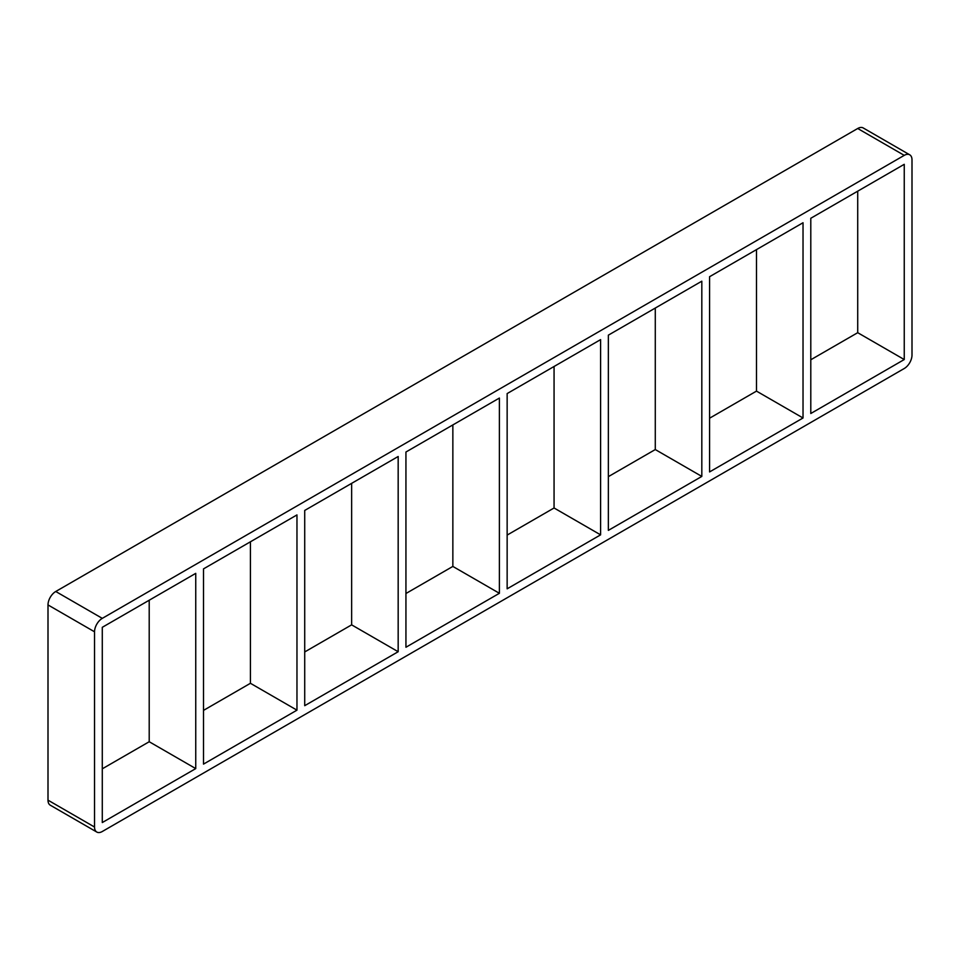<?xml version="1.0" encoding="UTF-8"?>
<svg xmlns="http://www.w3.org/2000/svg" width="960" height="960" viewBox="0 0 960 960"><rect width="100%" height="100%" fill="white"/><g stroke="black" fill="none" stroke-linecap="round" stroke-linejoin="round"><path stroke-width="1.44" d="M296.964 710.16L203.508 764.112L203.508 568.884L296.964 514.92L296.964 710.16L250.428 683.292L250.428 541.788M149.208 600.228L149.208 741.732L195.744 768.6L102.288 822.552L102.288 627.312L195.744 573.36L195.744 768.6M398.172 651.72L304.716 705.684L304.716 510.444L398.172 456.492L398.172 651.72L351.636 624.852L351.636 483.36M499.392 593.292L405.936 647.244L405.936 452.016L499.392 398.052L499.392 593.292L452.856 566.424L452.856 424.92M600.6 534.852L507.144 588.816L507.144 393.576L600.6 339.624L600.6 534.852L554.064 507.984L554.064 366.492M701.82 476.424L608.364 530.376L608.364 335.148L701.82 281.184L701.82 476.424L655.284 449.556L655.284 308.052M709.572 471.936L709.572 276.708L803.028 222.744L803.028 417.984L709.572 471.936M803.028 417.984L756.492 391.116L709.572 418.212M608.364 476.64L655.284 449.556M507.144 535.08L554.064 507.984M405.936 593.508L452.856 566.424M304.716 651.948L351.636 624.852M203.508 710.388L250.428 683.292M102.288 768.816L149.208 741.732M810.792 413.508L810.792 218.268L904.248 164.316L904.248 359.544L810.792 413.508M756.492 249.612L756.492 391.116M810.792 359.772L857.712 332.688L904.248 359.544M48 800.16L48 604.932L94.536 631.8A10.968 6.336 -60 0 1 102.288 618.36L55.752 591.492L857.712 128.496L904.248 155.364A10.968 6.336 -60 0 1 909.732 154.812A10.968 6.336 -60 0 1 912 159.84L912 355.068A10.968 6.336 -60 0 1 904.248 368.508L102.288 831.504A10.968 6.336 -60 0 1 96.804 832.056A10.968 6.336 -60 0 1 94.536 827.028L48 800.16A10.968 6.336 120 0 0 50.268 805.188L96.804 832.056M55.752 591.492A10.968 6.336 120 0 0 48 604.932M909.732 154.812L863.196 127.944A10.968 6.336 120 0 0 857.712 128.496M857.712 332.688L857.712 191.184M94.536 631.8L94.536 827.028M904.248 155.364L102.288 618.36"/></g></svg>
